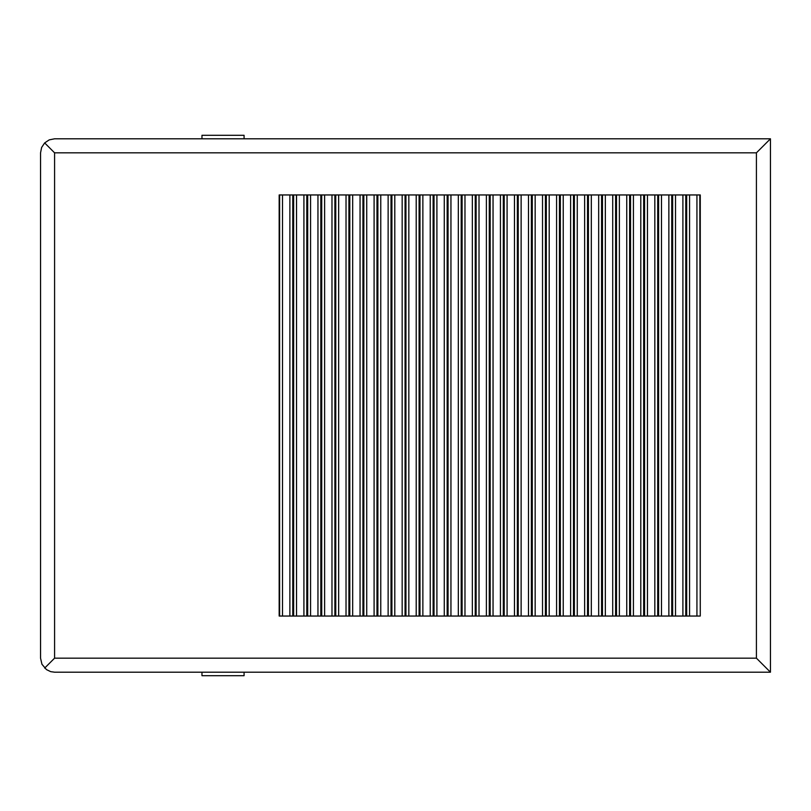 <?xml version="1.0" encoding="UTF-8"?>
<svg xmlns="http://www.w3.org/2000/svg" width="811" height="811" viewBox="0 0 811 811"><rect width="100%" height="100%" fill="white"/><g stroke="black" fill="none" stroke-linecap="round" stroke-linejoin="round"><path stroke-width="1.22" d="M201.969 672.197L201.969 675.705L244.081 675.705L244.081 672.197M201.969 138.803L201.969 135.295L244.081 135.295L244.081 138.803M699.822 616.046L279.166 616.046L279.166 194.954L700.268 194.954L700.268 616.046L699.822 194.954M40.55 152.843L41.614 147.47L44.666 142.918L49.218 139.877L54.59 138.803L770.45 138.803L770.45 672.197L54.59 672.197L50.698 671.65L46.46 669.602L41.939 664.25L40.55 658.157L40.55 152.843M44.666 668.082L54.59 658.157L54.59 152.843L44.666 142.918M54.59 658.157L756.41 658.157L770.45 672.197M756.41 658.157L756.41 152.843L770.45 138.803M696.933 616.046L696.933 194.954M689.563 616.046L689.563 194.954M686.674 616.046L686.674 194.954M685.782 616.046L685.782 194.954M682.903 616.046L682.903 194.954M675.522 616.046L675.522 194.954M672.643 616.046L672.643 194.954M671.751 616.046L671.751 194.954M668.862 616.046L668.862 194.954M661.492 616.046L661.492 194.954M658.603 616.046L658.603 194.954M657.711 616.046L657.711 194.954M654.822 616.046L654.822 194.954M647.452 616.046L647.452 194.954M644.573 616.046L644.573 194.954M643.67 616.046L643.67 194.954M640.791 616.046L640.791 194.954M633.421 616.046L633.421 194.954M630.532 616.046L630.532 194.954M629.64 616.046L629.64 194.954M626.751 616.046L626.751 194.954M619.381 616.046L619.381 194.954M616.492 616.046L616.492 194.954M615.6 616.046L615.6 194.954M612.71 616.046L612.71 194.954M605.341 616.046L605.341 194.954M602.461 616.046L602.461 194.954M601.569 616.046L601.569 194.954M598.68 616.046L598.68 194.954M591.31 616.046L591.31 194.954M588.421 616.046L588.421 194.954M587.529 616.046L587.529 194.954M584.64 616.046L584.64 194.954M577.27 616.046L577.27 194.954M574.381 616.046L574.381 194.954M573.489 616.046L573.489 194.954M570.609 616.046L570.609 194.954M563.24 616.046L563.24 194.954M560.35 616.046L560.35 194.954M559.458 616.046L559.458 194.954M556.569 616.046L556.569 194.954M549.199 616.046L549.199 194.954M546.31 616.046L546.31 194.954M545.418 616.046L545.418 194.954M542.529 616.046L542.529 194.954M535.159 616.046L535.159 194.954M532.28 616.046L532.28 194.954M531.377 616.046L531.377 194.954M528.498 616.046L528.498 194.954M521.128 616.046L521.128 194.954M518.239 616.046L518.239 194.954M517.347 616.046L517.347 194.954M514.458 616.046L514.458 194.954M507.088 616.046L507.088 194.954M504.199 616.046L504.199 194.954M503.307 616.046L503.307 194.954M500.428 616.046L500.428 194.954M493.047 616.046L493.047 194.954M490.168 616.046L490.168 194.954M489.276 616.046L489.276 194.954M486.387 616.046L486.387 194.954M479.017 616.046L479.017 194.954M476.128 616.046L476.128 194.954M475.236 616.046L475.236 194.954M472.347 616.046L472.347 194.954M464.977 616.046L464.977 194.954M462.098 616.046L462.098 194.954M461.195 616.046L461.195 194.954M458.316 616.046L458.316 194.954M450.946 616.046L450.946 194.954M448.057 616.046L448.057 194.954M447.165 616.046L447.165 194.954M444.276 616.046L444.276 194.954M436.906 616.046L436.906 194.954M434.017 616.046L434.017 194.954M433.125 616.046L433.125 194.954M430.235 616.046L430.235 194.954M422.866 616.046L422.866 194.954M419.986 616.046L419.986 194.954M419.094 616.046L419.094 194.954M416.205 616.046L416.205 194.954M408.835 616.046L408.835 194.954M405.946 616.046L405.946 194.954M405.054 616.046L405.054 194.954M402.165 616.046L402.165 194.954M394.795 616.046L394.795 194.954M391.906 616.046L391.906 194.954M391.014 616.046L391.014 194.954M388.134 616.046L388.134 194.954M380.764 616.046L380.764 194.954M377.875 616.046L377.875 194.954M376.983 616.046L376.983 194.954M374.094 616.046L374.094 194.954M366.724 616.046L366.724 194.954M363.835 616.046L363.835 194.954M362.943 616.046L362.943 194.954M360.054 616.046L360.054 194.954M352.684 616.046L352.684 194.954M349.805 616.046L349.805 194.954M348.902 616.046L348.902 194.954M346.023 616.046L346.023 194.954M338.653 616.046L338.653 194.954M335.764 616.046L335.764 194.954M334.872 616.046L334.872 194.954M331.983 616.046L331.983 194.954M324.613 616.046L324.613 194.954M321.724 616.046L321.724 194.954M320.832 616.046L320.832 194.954M317.953 616.046L317.953 194.954M310.572 616.046L310.572 194.954M307.693 616.046L307.693 194.954M306.801 616.046L306.801 194.954M303.912 616.046L303.912 194.954M296.542 616.046L296.542 194.954M293.653 616.046L293.653 194.954M292.761 616.046L292.761 194.954M289.872 616.046L289.872 194.954M282.502 616.046L282.502 194.954M279.623 616.046L279.623 194.954M756.41 152.843L54.59 152.843"/></g></svg>
